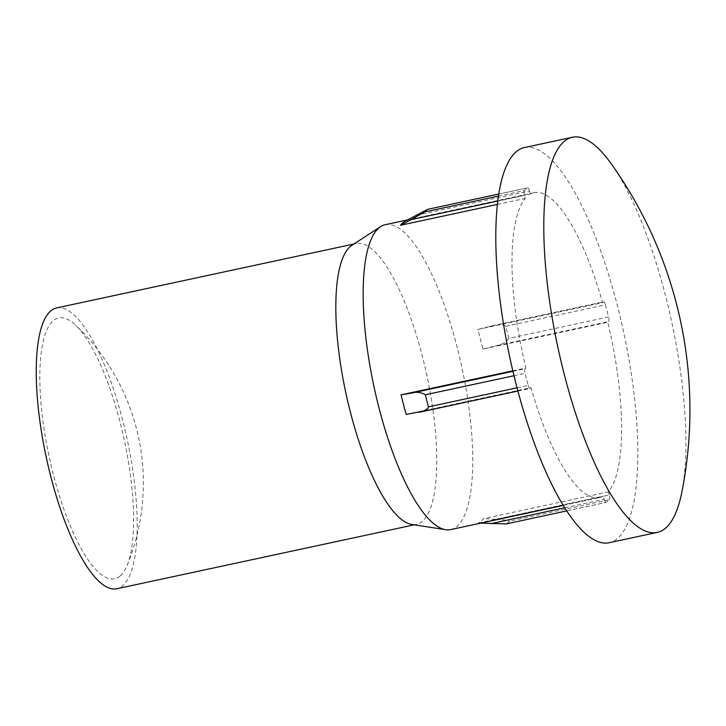 <?xml version="1.0" encoding="UTF-8"?>
<svg xmlns="http://www.w3.org/2000/svg" width="726" height="726" viewBox="0 0 726 726"><rect width="100%" height="100%" fill="white"/><g stroke="black" fill="none" stroke-linecap="round" stroke-linejoin="round"><path stroke-width="0.54" stroke-dasharray="3.63 2.72" d="M480.812 523.11L478.507 522.983A155.918 45.003 77.9 0 0 481.12 521.15A155.918 45.003 77.9 0 0 483.57 518.673L608.397 491.838A155.918 45.003 77.9 0 0 607.744 322.271L482.917 349.097A155.918 45.003 77.9 0 0 480.43 339.214A155.918 45.003 77.9 0 0 477.772 329.477L602.598 302.642A155.918 45.003 77.9 0 0 534.046 192.699A155.918 45.003 77.9 0 0 530.298 194.132L405.462 220.967M506.421 523.836A163.105 47.072 77.9 0 0 508.009 522.629A163.105 47.072 77.9 0 0 509.534 521.186L609.277 499.742A163.105 47.072 -102.1 0 1 606.165 502.401L506.421 523.836M508.835 338.38A163.105 47.072 77.9 0 0 507.283 332.317A163.105 47.072 77.9 0 0 505.668 326.301L605.411 304.856A163.105 47.072 -102.1 0 1 607.027 310.873A163.105 47.072 -102.1 0 1 608.579 316.944L508.835 338.38C505.577 342.572 501.04 345.095 495.223 345.939L608.56 321.573L607.744 322.271M120.18 575.927A133.357 38.487 77.9 0 0 127.15 565.345A133.357 38.487 77.9 0 0 124.337 440.255A133.357 38.487 77.9 0 0 75.495 325.057A133.357 38.487 77.9 0 0 53.234 320.756A133.357 38.487 77.9 0 0 53.833 476.356A133.357 38.487 77.9 0 0 120.18 575.927M611.192 163.74A202.082 58.325 -102.1 0 1 664.644 292.369A202.082 58.325 -102.1 0 1 681.814 492.282M524.344 147.569A202.082 58.325 -102.1 0 1 616.637 302.688A202.082 58.325 -102.1 0 1 609.286 542.712M351.847 245.343A143.612 41.446 -102.1 0 1 356.112 243.537A143.612 41.446 -102.1 0 1 421.706 353.771A143.612 41.446 -102.1 0 1 416.479 524.353A143.612 41.446 -102.1 0 1 411.851 524.462M56.528 307.942A143.612 41.446 -102.1 0 1 122.113 418.167A143.612 41.446 -102.1 0 1 116.886 588.75M385.188 224.697A155.918 45.003 -102.1 0 1 456.391 344.378A155.918 45.003 -102.1 0 1 450.719 529.581M512.819 370.823L525.887 368.018A155.918 45.003 77.9 0 1 525.234 198.443L524.408 195.285L497.709 201.029M497.319 204.442L525.234 198.443M478.507 522.983L603.342 496.148A155.918 45.003 77.9 0 1 599.585 497.582L563.312 505.378M406.206 414.473L531.033 387.648A155.918 45.003 77.9 0 0 599.585 497.582M512.937 371.313L525.07 368.708L525.887 368.018M525.07 368.708A4.102 1.18 77.9 0 0 525.052 373.345L513.99 375.723M517.057 387.82L528.219 385.424A163.105 47.072 -102.1 0 1 525.052 373.345M528.219 385.424A4.102 1.18 77.9 0 0 530.053 388.419A4.102 1.18 77.9 0 0 530.216 388.337L416.878 412.695M531.033 387.648L530.216 388.337M564.792 507.764L604.168 499.307L603.342 496.148M604.168 499.307A4.102 1.18 77.9 0 0 606.038 502.456A4.102 1.18 77.9 0 0 606.165 502.401M609.277 499.742A4.102 1.18 77.9 0 0 609.223 494.996L495.885 519.353L483.57 518.673M608.397 491.838L609.223 494.996M608.56 321.573A4.102 1.18 77.9 0 0 608.579 316.944M605.411 304.856A4.102 1.18 77.9 0 0 603.578 301.862A4.102 1.18 77.9 0 0 603.415 301.943L490.077 326.31L477.772 329.477M602.598 302.642L603.415 301.943M416.125 215.341L529.463 190.974L530.298 194.132M529.463 190.974A4.102 1.18 77.9 0 0 527.593 187.825A4.102 1.18 77.9 0 0 527.466 187.889L498.689 194.069M498.372 196.12L524.353 190.539A163.105 47.072 -102.1 0 1 527.466 187.889M524.353 190.539A4.102 1.18 77.9 0 0 524.408 195.285M482.917 349.097L495.223 345.939M495.885 519.353C501.739 519.526 506.285 520.134 509.534 521.186M490.077 326.31L500.641 324.731L504.071 325.103L505.668 326.301M127.15 565.345A217.473 217.473 0 0 0 75.495 325.057M356.112 243.537L353.889 244.018M534.046 192.699L407.458 219.914M416.479 524.353L414.247 524.825M498.689 194.042L527.593 187.825M492.428 325.756L603.578 301.862M566.797 510.886L606.038 502.456M517.901 391.033L530.053 388.419"/><path stroke-width="1.09" d="M480.812 523.11L506.213 523.918L566.797 510.886M681.814 492.282A202.082 58.325 -102.1 0 1 665.551 528.165A202.082 58.325 -102.1 0 1 657.293 532.394A202.082 58.325 -102.1 0 1 565 377.275A202.082 58.325 -102.1 0 1 564.102 141.479A202.082 58.325 -102.1 0 1 572.36 137.25A202.082 58.325 -102.1 0 1 611.192 163.74A423.748 423.748 0 0 1 681.814 492.282M657.293 532.394L609.286 542.712A202.082 58.325 -102.1 0 1 516.994 387.602A202.082 58.325 -102.1 0 1 524.344 147.569L572.36 137.25M563.312 505.378L450.719 529.581A155.918 45.003 -102.1 0 1 445.7 529.699L411.851 524.462A143.612 41.446 -102.1 0 1 350.894 414.119A143.612 41.446 -102.1 0 1 351.847 245.343L380.56 226.657A155.918 45.003 -102.1 0 1 385.188 224.697L407.458 219.914M414.247 524.825L116.886 588.75A143.612 41.446 -102.1 0 1 51.301 478.516A143.612 41.446 -102.1 0 1 56.528 307.942L353.889 244.018M445.7 529.699A155.918 45.003 -102.1 0 1 379.516 409.9A155.918 45.003 -102.1 0 1 380.56 226.657M512.819 370.823L401.051 394.844A155.918 45.003 77.9 0 0 403.547 404.736A155.918 45.003 77.9 0 0 406.206 414.473L423.603 410.97L427.859 408.538L428.476 406.859L517.057 387.82M498.689 194.069L427.723 209.324L405.462 220.967A155.918 45.003 77.9 0 0 400.407 225.278L497.319 204.442M498.689 194.042L427.723 209.324A163.105 47.072 77.9 0 0 424.61 211.974L498.372 196.12M497.709 201.029L411.07 219.651L400.407 225.278M411.07 219.651L424.61 211.974M513.99 375.723L425.309 394.781A163.105 47.072 77.9 0 0 428.476 406.859M401.051 394.844L411.733 393.065L512.937 371.313M425.309 394.781C421.016 392.212 416.497 391.641 411.733 393.065M490.83 523.664L564.792 507.764M418.902 412.314L517.901 391.033"/></g></svg>
